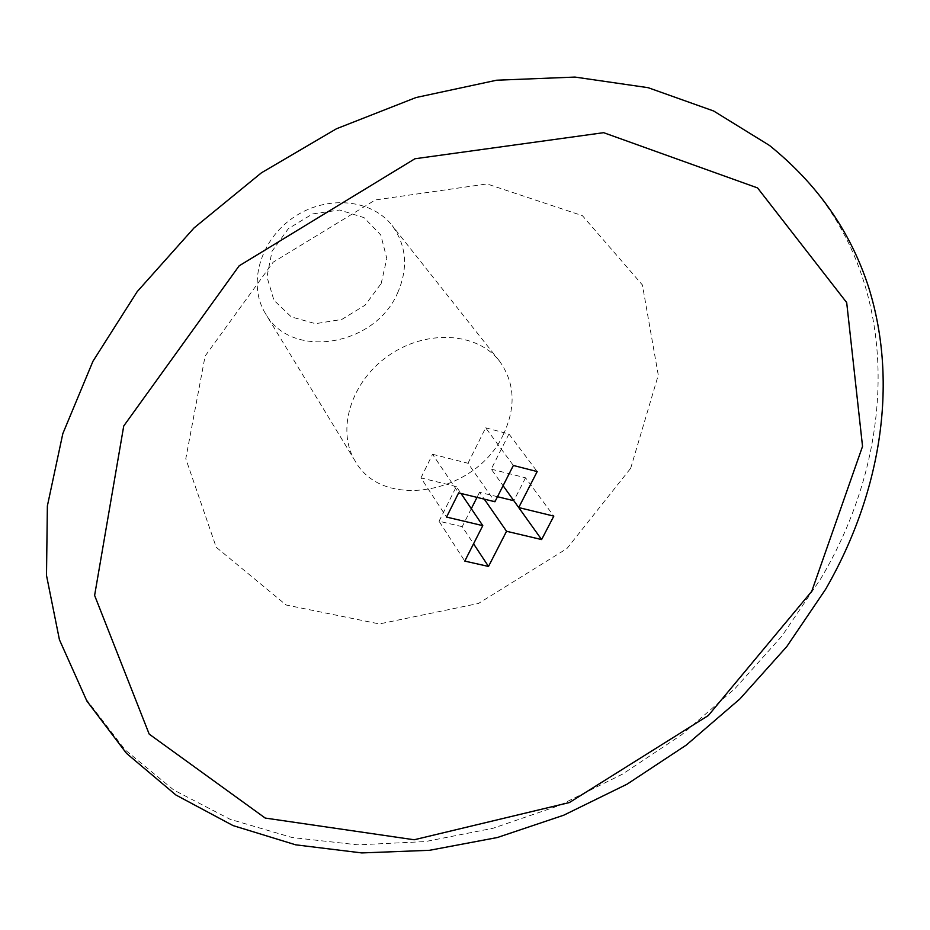 <?xml version="1.0" encoding="UTF-8"?>
<svg xmlns="http://www.w3.org/2000/svg" width="930" height="930" viewBox="0 0 930 930"><rect width="100%" height="100%" fill="white"/><g stroke="black" fill="none" stroke-linecap="round" stroke-linejoin="round"><path stroke-width="0.7" stroke-dasharray="4.65 3.49" d="M381.184 283.511L386.822 258.528L380.789 235.011L364.025 217.632L339.659 210.017L312.573 213.923L288.358 228.664L272.06 251.205L266.957 276.815L273.92 300.25L291.299 316.898L315.502 323.675L341.775 319.455L365.13 305.168L381.184 283.511M397.563 293.02C408.444 268.096 406.608 245.567 392.042 225.42C371.361 198.718 325.733 194.742 292.822 217.899C259.679 240.719 247.578 284.894 265.445 313.55C291.427 360.294 375.081 346.204 397.563 293.02M59.427 639.724L86.339 699.441L125.143 749.894L173.782 790.035L230.163 819.318L292.183 837.535L357.864 844.847L425.37 841.58L493.005 828.27L559.197 805.543L622.507 774.12L681.574 734.805L735.119 688.456L781.921 636.062L820.783 578.658C906.773 434.508 901.031 248.008 769.436 145.417M630.691 468.267L658.277 375.139L642.421 284.987L582.424 215.679L487.018 183.931L375.29 199.962L273.141 262.214L205.112 356.085L185.791 458.734L216.202 547.235L286.115 604.988L379.359 623.937L478.427 603.477L566.928 548.572L630.691 468.267M503.27 434.682C516.22 407.177 514.918 382.59 499.364 360.921C477.206 332.231 426.254 329.104 388.659 355.551C350.808 381.625 336.055 430.509 355.272 461.234C383.114 511.419 476.544 493.307 503.27 434.682M497.492 496.713L479.555 492.307L484.298 499.154M479.555 492.307L476.997 497.376M471.301 508.687L462.233 526.671L473.556 543.818M462.233 526.671L439.053 521.23L464.779 561.092M439.053 521.23L456.339 486.599L460.989 493.458M456.339 486.599L420.941 477.904L446.54 517.068M420.941 477.904L432.555 454.282L458.63 492.888M432.555 454.282L467.988 463.256L494.934 501.747M467.988 463.256L485.669 427.835L513.36 465.477M485.669 427.835L508.954 433.985L537.191 471.568M508.954 433.985L491.238 469.139L503.084 485.693M491.238 469.139L525.543 477.811L553.815 516.127M525.543 477.811L513.825 500.712M499.364 360.921L392.042 225.42M355.272 461.234L265.445 313.55"/><path stroke-width="1.4" d="M494.934 501.747L513.36 465.477L537.191 471.568L518.719 507.559L553.815 516.127L541.609 539.563L506.548 531.274L488.506 566.44L464.779 561.092L482.786 525.648L446.54 517.068L458.63 492.888L494.934 501.747M769.436 145.417L713.612 110.984L648.163 87.687L574.996 77.074L496.632 80.213L416.024 97.534L336.497 128.747L261.435 172.806L194.068 227.908L137.175 291.66L92.965 361.235L62.822 433.647L47.372 505.943L46.5 575.414L59.427 639.724L86.909 701.104L126.445 753.3L175.91 795.011L233.046 825.584L295.682 844.824L361.793 852.926L429.555 850.299L497.364 837.523L563.731 815.203L627.146 784.13L686.282 745.081L739.908 698.918L786.803 646.559L825.747 589.074C879.885 494.993 899.322 385.125 868.608 287.184C850.555 231.465 817.505 184.21 769.436 145.417M484.298 499.154L506.548 531.274M476.997 497.376L471.301 508.687M473.556 543.818L488.506 566.44M460.989 493.458L482.786 525.648M503.084 485.693L518.719 507.559M513.825 500.712L541.609 539.563M513.825 500.724L497.492 496.713M811.739 591.329L862.54 446.377L846.695 302.587L757.566 187.93L603.64 132.676L414.92 158.763L239.15 265.829L123.737 425.987L94.616 595.421L149.184 734.107L265.224 818.063L414.175 839.767L569.393 802.555L708.323 715.53L811.739 591.329"/></g></svg>
